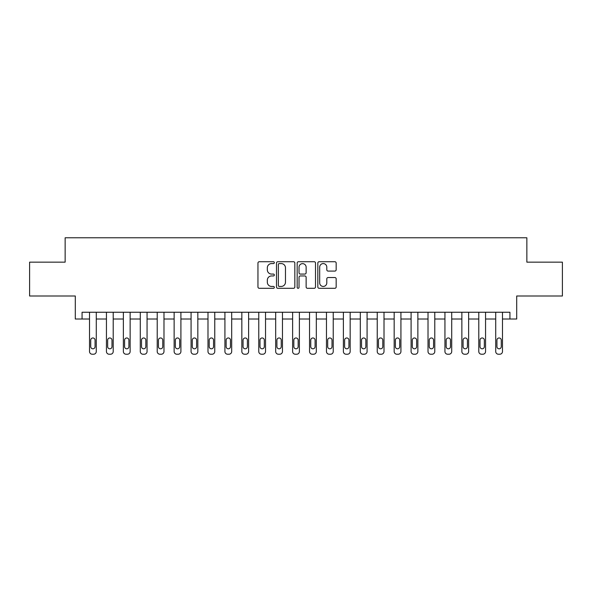 <?xml version="1.0" encoding="UTF-8"?>
<svg xmlns="http://www.w3.org/2000/svg" width="592" height="592" viewBox="0 0 592 592"><rect width="100%" height="100%" fill="white"/><g stroke="black" fill="none" stroke-linecap="round" stroke-linejoin="round"><path stroke-width="0.89" d="M274.34 262.656A0.932 0.932 0 0 0 273.408 261.723L259.289 261.723A1.332 1.332 0 0 0 257.957 263.055L257.957 286.972A1.332 1.332 0 0 0 259.289 288.304L273.408 288.304A0.932 0.932 0 0 0 274.34 287.372A0.932 0.932 0 0 0 273.408 286.439L271.58 286.439A4.255 4.255 0 0 1 267.325 282.192L267.325 280.194A4.255 4.255 0 0 1 271.58 275.946L273.408 275.946A0.932 0.932 0 0 0 274.34 275.014A0.932 0.932 0 0 0 273.408 274.081L271.58 274.081A4.255 4.255 0 0 1 267.325 269.826L267.325 267.836A4.255 4.255 0 0 1 271.58 263.581L273.408 263.581A0.932 0.932 0 0 0 274.34 262.656M334.843 271.092A1.332 1.332 0 0 0 336.167 269.76L336.167 263.055A1.332 1.332 0 0 0 334.843 261.723L319.162 261.723A1.332 1.332 0 0 0 317.83 263.055L317.83 286.972A1.332 1.332 0 0 0 319.162 288.304L334.843 288.304A1.332 1.332 0 0 0 336.167 286.972L336.167 278.869A1.332 1.332 0 0 0 334.843 277.537L328.131 277.537A1.332 1.332 0 0 0 326.799 278.869L326.799 282.887A3.552 3.552 0 0 1 323.247 286.439A3.552 3.552 0 0 1 319.687 282.887L319.687 267.14A3.552 3.552 0 0 1 323.247 263.581A3.552 3.552 0 0 1 326.799 267.14L326.799 269.76A1.332 1.332 0 0 0 328.131 271.092L334.843 271.092M509.934 319.021L516.705 319.021L516.705 296L562.4 296L562.4 262.152L526.858 262.152L526.858 237.777L65.142 237.777L65.142 262.152L29.6 262.152L29.6 296L75.295 296L75.295 319.021L89.518 319.021L89.518 351.515A2.708 2.708 0 0 0 92.226 354.223L93.573 354.223A2.708 2.708 0 0 0 96.281 351.515L96.281 319.021L106.442 319.021L106.442 351.515A2.708 2.708 0 0 0 109.15 354.223L110.504 354.223A2.708 2.708 0 0 0 113.213 351.515L113.213 319.021L123.365 319.021L123.365 351.515A2.708 2.708 0 0 0 126.074 354.223L127.428 354.223A2.708 2.708 0 0 0 130.136 351.515L130.136 319.021L140.289 319.021L140.289 351.515A2.708 2.708 0 0 0 142.998 354.223L144.352 354.223A2.708 2.708 0 0 0 147.06 351.515L147.06 319.021L157.213 319.021L157.213 351.515A2.708 2.708 0 0 0 159.921 354.223L161.276 354.223A2.708 2.708 0 0 0 163.984 351.515L163.984 319.021L174.137 319.021L174.137 351.515A2.708 2.708 0 0 0 176.845 354.223L178.199 354.223A2.708 2.708 0 0 0 180.908 351.515L180.908 319.021L191.068 319.021L191.068 351.515A2.708 2.708 0 0 0 193.776 354.223L195.123 354.223A2.708 2.708 0 0 0 197.832 351.515L197.832 319.021L207.992 319.021L207.992 351.515A2.708 2.708 0 0 0 210.7 354.223L212.054 354.223A2.708 2.708 0 0 0 214.763 351.515L214.763 319.021L224.916 319.021L224.916 351.515A2.708 2.708 0 0 0 227.624 354.223L228.978 354.223A2.708 2.708 0 0 0 231.687 351.515L231.687 319.021L241.839 319.021L241.839 351.515A2.708 2.708 0 0 0 244.548 354.223L245.902 354.223A2.708 2.708 0 0 0 248.61 351.515L248.61 319.021L258.763 319.021L258.763 351.515A2.708 2.708 0 0 0 261.472 354.223L262.826 354.223A2.708 2.708 0 0 0 265.534 351.515L265.534 319.021L275.687 319.021L275.687 351.515A2.708 2.708 0 0 0 278.395 354.223L279.75 354.223A2.708 2.708 0 0 0 282.458 351.515L282.458 319.021L292.618 319.021L292.618 351.515A2.708 2.708 0 0 0 295.327 354.223L296.673 354.223A2.708 2.708 0 0 0 299.382 351.515L299.382 319.021L309.542 319.021L309.542 351.515A2.708 2.708 0 0 0 312.25 354.223L313.605 354.223A2.708 2.708 0 0 0 316.313 351.515L316.313 319.021L326.466 319.021L326.466 351.515A2.708 2.708 0 0 0 329.174 354.223L330.528 354.223A2.708 2.708 0 0 0 333.237 351.515L333.237 319.021L343.39 319.021L343.39 351.515A2.708 2.708 0 0 0 346.098 354.223L347.452 354.223A2.708 2.708 0 0 0 350.161 351.515L350.161 319.021L360.313 319.021L360.313 351.515A2.708 2.708 0 0 0 363.022 354.223L364.376 354.223A2.708 2.708 0 0 0 367.084 351.515L367.084 319.021L377.237 319.021L377.237 351.515A2.708 2.708 0 0 0 379.946 354.223L381.3 354.223A2.708 2.708 0 0 0 384.008 351.515L384.008 319.021L394.168 319.021L394.168 351.515A2.708 2.708 0 0 0 396.877 354.223L398.224 354.223A2.708 2.708 0 0 0 400.932 351.515L400.932 319.021L411.092 319.021L411.092 351.515A2.708 2.708 0 0 0 413.801 354.223L415.155 354.223A2.708 2.708 0 0 0 417.863 351.515L417.863 319.021L428.016 319.021L428.016 351.515A2.708 2.708 0 0 0 430.724 354.223L432.079 354.223A2.708 2.708 0 0 0 434.787 351.515L434.787 319.021L444.94 319.021L444.94 351.515A2.708 2.708 0 0 0 447.648 354.223L449.002 354.223A2.708 2.708 0 0 0 451.711 351.515L451.711 319.021L461.864 319.021L461.864 351.515A2.708 2.708 0 0 0 464.572 354.223L465.926 354.223A2.708 2.708 0 0 0 468.635 351.515L468.635 319.021L478.787 319.021L478.787 351.515A2.708 2.708 0 0 0 481.496 354.223L482.85 354.223A2.708 2.708 0 0 0 485.558 351.515L485.558 319.021L495.719 319.021L495.719 351.515A2.708 2.708 0 0 0 498.427 354.223L499.774 354.223A2.708 2.708 0 0 0 502.482 351.515L502.482 319.021L509.934 319.021L509.934 312.25L82.066 312.25L82.066 319.021M294.838 263.055A1.332 1.332 0 0 0 293.506 261.723L277.826 261.723A1.332 1.332 0 0 0 276.494 263.055L276.494 286.972A1.332 1.332 0 0 0 277.826 288.304L293.506 288.304A1.332 1.332 0 0 0 294.838 286.972L294.838 263.055M298.494 261.723L314.174 261.723A1.332 1.332 0 0 1 315.506 263.055L315.506 286.972A1.332 1.332 0 0 1 314.174 288.304L307.463 288.304A1.332 1.332 0 0 1 306.131 286.972L306.131 277.271A1.332 1.332 0 0 0 304.806 275.946L300.351 275.946A1.332 1.332 0 0 0 299.027 277.271L299.027 287.372A0.932 0.932 0 0 1 298.094 288.304A0.932 0.932 0 0 1 297.162 287.372L297.162 263.055A1.332 1.332 0 0 1 298.494 261.723M279.291 263.581A0.932 0.932 0 0 0 278.358 264.513L278.358 285.514A0.932 0.932 0 0 0 279.291 286.439L281.215 286.439A4.255 4.255 0 0 0 285.47 282.192L285.47 267.836A4.255 4.255 0 0 0 281.215 263.581L279.291 263.581M306.131 267.207A3.552 3.552 0 0 0 302.579 263.647A3.552 3.552 0 0 0 299.027 267.207L299.027 272.757A1.332 1.332 0 0 0 300.351 274.081L304.806 274.081A1.332 1.332 0 0 0 306.131 272.757L306.131 267.207M96.281 312.25L96.281 351.515M89.518 312.25L89.518 351.515M95.068 346.638A2.168 2.168 0 0 1 92.9 348.806A2.168 2.168 0 0 1 90.731 346.638L90.731 340.141A2.168 2.168 0 0 1 92.9 337.973A2.168 2.168 0 0 1 95.068 340.141L95.068 346.638M92.226 354.223L93.573 354.223M113.213 312.25L113.213 351.515M106.442 312.25L106.442 351.515M111.992 346.638A2.168 2.168 0 0 1 109.823 348.806A2.168 2.168 0 0 1 107.655 346.638L107.655 340.141A2.168 2.168 0 0 1 109.823 337.973A2.168 2.168 0 0 1 111.992 340.141L111.992 346.638M109.15 354.223L110.504 354.223M130.136 312.25L130.136 351.515M123.365 312.25L123.365 351.515M128.915 346.638A2.168 2.168 0 0 1 126.747 348.806A2.168 2.168 0 0 1 124.586 346.638L124.586 340.141A2.168 2.168 0 0 1 126.747 337.973A2.168 2.168 0 0 1 128.915 340.141L128.915 346.638M126.074 354.223L127.428 354.223M147.06 312.25L147.06 351.515M140.289 312.25L140.289 351.515M145.839 346.638A2.168 2.168 0 0 1 143.678 348.806A2.168 2.168 0 0 1 141.51 346.638L141.51 340.141A2.168 2.168 0 0 1 143.678 337.973A2.168 2.168 0 0 1 145.839 340.141L145.839 346.638M142.998 354.223L144.352 354.223M163.984 312.25L163.984 351.515M157.213 312.25L157.213 351.515M162.763 346.638A2.168 2.168 0 0 1 160.602 348.806A2.168 2.168 0 0 1 158.434 346.638L158.434 340.141A2.168 2.168 0 0 1 160.602 337.973A2.168 2.168 0 0 1 162.763 340.141L162.763 346.638M159.921 354.223L161.276 354.223M180.908 312.25L180.908 351.515M174.137 312.25L174.137 351.515M179.694 346.638A2.168 2.168 0 0 1 177.526 348.806A2.168 2.168 0 0 1 175.358 346.638L175.358 340.141A2.168 2.168 0 0 1 177.526 337.973A2.168 2.168 0 0 1 179.694 340.141L179.694 346.638M176.845 354.223L178.199 354.223M197.832 312.25L197.832 351.515M191.068 312.25L191.068 351.515M196.618 346.638A2.168 2.168 0 0 1 194.45 348.806A2.168 2.168 0 0 1 192.282 346.638L192.282 340.141A2.168 2.168 0 0 1 194.45 337.973A2.168 2.168 0 0 1 196.618 340.141L196.618 346.638M193.776 354.223L195.123 354.223M214.763 312.25L214.763 351.515M207.992 312.25L207.992 351.515M213.542 346.638A2.168 2.168 0 0 1 211.374 348.806A2.168 2.168 0 0 1 209.205 346.638L209.205 340.141A2.168 2.168 0 0 1 211.374 337.973A2.168 2.168 0 0 1 213.542 340.141L213.542 346.638M210.7 354.223L212.054 354.223M231.687 312.25L231.687 351.515M224.916 312.25L224.916 351.515M230.466 346.638A2.168 2.168 0 0 1 228.297 348.806A2.168 2.168 0 0 1 226.137 346.638L226.137 340.141A2.168 2.168 0 0 1 228.297 337.973A2.168 2.168 0 0 1 230.466 340.141L230.466 346.638M227.624 354.223L228.978 354.223M248.61 312.25L248.61 351.515M241.839 312.25L241.839 351.515M247.389 346.638A2.168 2.168 0 0 1 245.229 348.806A2.168 2.168 0 0 1 243.06 346.638L243.06 340.141A2.168 2.168 0 0 1 245.229 337.973A2.168 2.168 0 0 1 247.389 340.141L247.389 346.638M244.548 354.223L245.902 354.223M265.534 312.25L265.534 351.515M258.763 312.25L258.763 351.515M264.313 346.638A2.168 2.168 0 0 1 262.152 348.806A2.168 2.168 0 0 1 259.984 346.638L259.984 340.141A2.168 2.168 0 0 1 262.152 337.973A2.168 2.168 0 0 1 264.313 340.141L264.313 346.638M261.472 354.223L262.826 354.223M282.458 312.25L282.458 351.515M275.687 312.25L275.687 351.515M281.244 346.638A2.168 2.168 0 0 1 279.076 348.806A2.168 2.168 0 0 1 276.908 346.638L276.908 340.141A2.168 2.168 0 0 1 279.076 337.973A2.168 2.168 0 0 1 281.244 340.141L281.244 346.638M278.395 354.223L279.75 354.223M299.382 312.25L299.382 351.515M292.618 312.25L292.618 351.515M298.168 346.638A2.168 2.168 0 0 1 296 348.806A2.168 2.168 0 0 1 293.832 346.638L293.832 340.141A2.168 2.168 0 0 1 296 337.973A2.168 2.168 0 0 1 298.168 340.141L298.168 346.638M295.327 354.223L296.673 354.223M316.313 312.25L316.313 351.515M309.542 312.25L309.542 351.515M315.092 346.638A2.168 2.168 0 0 1 312.924 348.806A2.168 2.168 0 0 1 310.756 346.638L310.756 340.141A2.168 2.168 0 0 1 312.924 337.973A2.168 2.168 0 0 1 315.092 340.141L315.092 346.638M312.25 354.223L313.605 354.223M333.237 312.25L333.237 351.515M326.466 312.25L326.466 351.515M332.016 346.638A2.168 2.168 0 0 1 329.848 348.806A2.168 2.168 0 0 1 327.687 346.638L327.687 340.141A2.168 2.168 0 0 1 329.848 337.973A2.168 2.168 0 0 1 332.016 340.141L332.016 346.638M329.174 354.223L330.528 354.223M350.161 312.25L350.161 351.515M343.39 312.25L343.39 351.515M348.94 346.638A2.168 2.168 0 0 1 346.771 348.806A2.168 2.168 0 0 1 344.611 346.638L344.611 340.141A2.168 2.168 0 0 1 346.771 337.973A2.168 2.168 0 0 1 348.94 340.141L348.94 346.638M346.098 354.223L347.452 354.223M367.084 312.25L367.084 351.515M360.313 312.25L360.313 351.515M365.863 346.638A2.168 2.168 0 0 1 363.703 348.806A2.168 2.168 0 0 1 361.534 346.638L361.534 340.141A2.168 2.168 0 0 1 363.703 337.973A2.168 2.168 0 0 1 365.863 340.141L365.863 346.638M363.022 354.223L364.376 354.223M384.008 312.25L384.008 351.515M377.237 312.25L377.237 351.515M382.795 346.638A2.168 2.168 0 0 1 380.626 348.806A2.168 2.168 0 0 1 378.458 346.638L378.458 340.141A2.168 2.168 0 0 1 380.626 337.973A2.168 2.168 0 0 1 382.795 340.141L382.795 346.638M379.946 354.223L381.3 354.223M400.932 312.25L400.932 351.515M394.168 312.25L394.168 351.515M399.718 346.638A2.168 2.168 0 0 1 397.55 348.806A2.168 2.168 0 0 1 395.382 346.638L395.382 340.141A2.168 2.168 0 0 1 397.55 337.973A2.168 2.168 0 0 1 399.718 340.141L399.718 346.638M396.877 354.223L398.224 354.223M417.863 312.25L417.863 351.515M411.092 312.25L411.092 351.515M416.642 346.638A2.168 2.168 0 0 1 414.474 348.806A2.168 2.168 0 0 1 412.306 346.638L412.306 340.141A2.168 2.168 0 0 1 414.474 337.973A2.168 2.168 0 0 1 416.642 340.141L416.642 346.638M413.801 354.223L415.155 354.223M434.787 312.25L434.787 351.515M428.016 312.25L428.016 351.515M433.566 346.638A2.168 2.168 0 0 1 431.398 348.806A2.168 2.168 0 0 1 429.237 346.638L429.237 340.141A2.168 2.168 0 0 1 431.398 337.973A2.168 2.168 0 0 1 433.566 340.141L433.566 346.638M430.724 354.223L432.079 354.223M451.711 312.25L451.711 351.515M444.94 312.25L444.94 351.515M450.49 346.638A2.168 2.168 0 0 1 448.322 348.806A2.168 2.168 0 0 1 446.161 346.638L446.161 340.141A2.168 2.168 0 0 1 448.322 337.973A2.168 2.168 0 0 1 450.49 340.141L450.49 346.638M447.648 354.223L449.002 354.223M468.635 312.25L468.635 351.515M461.864 312.25L461.864 351.515M467.414 346.638A2.168 2.168 0 0 1 465.253 348.806A2.168 2.168 0 0 1 463.085 346.638L463.085 340.141A2.168 2.168 0 0 1 465.253 337.973A2.168 2.168 0 0 1 467.414 340.141L467.414 346.638M464.572 354.223L465.926 354.223M485.558 312.25L485.558 351.515M478.787 312.25L478.787 351.515M484.345 346.638A2.168 2.168 0 0 1 482.177 348.806A2.168 2.168 0 0 1 480.008 346.638L480.008 340.141A2.168 2.168 0 0 1 482.177 337.973A2.168 2.168 0 0 1 484.345 340.141L484.345 346.638M481.496 354.223L482.85 354.223M502.482 312.25L502.482 351.515M495.719 312.25L495.719 351.515M501.269 346.638A2.168 2.168 0 0 1 499.1 348.806A2.168 2.168 0 0 1 496.932 346.638L496.932 340.141A2.168 2.168 0 0 1 499.1 337.973A2.168 2.168 0 0 1 501.269 340.141L501.269 346.638M498.427 354.223L499.774 354.223"/></g></svg>
